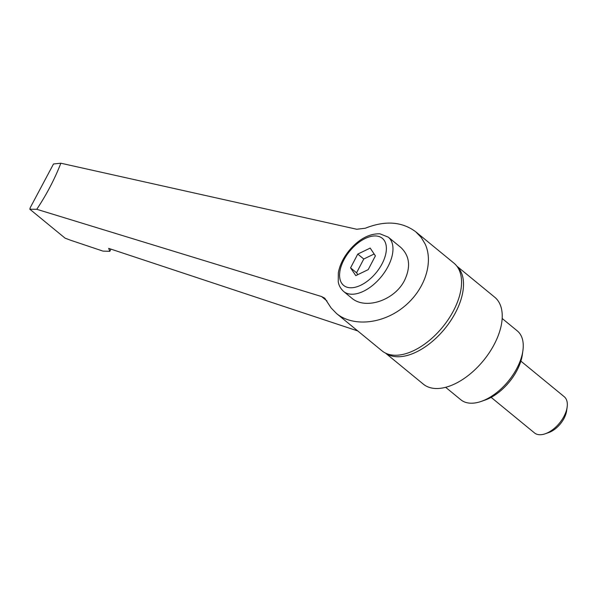 <?xml version="1.0" encoding="UTF-8"?>
<svg xmlns="http://www.w3.org/2000/svg" width="597" height="597" viewBox="0 0 597 597"><rect width="100%" height="100%" fill="white"/><g stroke="black" fill="none" stroke-linecap="round" stroke-linejoin="round"><path stroke-width="0.9" d="M385.483 353.088L423.363 384.169A56.245 31.492 -50.6 0 0 494.301 344.253A56.245 31.492 -50.6 0 0 494.719 297.216L456.847 266.135M445.661 387.319L460.809 399.751A44.529 24.932 -50.6 0 0 481.272 401.393A44.529 24.932 -50.6 0 0 516.98 368.148A44.529 24.932 -50.6 0 0 522.905 350.655A44.529 24.932 -50.6 0 0 517.308 330.91L502.159 318.477M481.272 401.393L485.092 400.057A39.842 22.313 -50.6 0 0 517.039 370.312A39.842 22.313 -50.6 0 0 522.345 354.663L522.905 350.655M491.137 397.356L534.472 432.915A23.44 13.127 -50.6 0 0 545.233 433.78A23.44 13.127 -50.6 0 0 564.031 416.281A23.44 13.127 -50.6 0 0 567.15 407.079A23.44 13.127 -50.6 0 0 564.202 396.684L520.875 361.125M545.233 433.78L548.755 432.556A19.126 10.709 -50.6 0 0 564.09 418.273A19.126 10.709 -50.6 0 0 566.635 410.766L567.15 407.079M357.745 330.932L108.669 248.374L109.855 251.322L102.968 251.106L70.364 240.158L65.073 238.143L29.85 209.234L36.775 209.293C46.663 194.428 54.685 179.07 60.857 163.22L356.76 229.255L365.282 228.241C385.162 220.345 401.99 221.532 415.751 231.8L421.154 237.375L425.161 244.046C433.982 263.113 424.243 290.97 402.96 307.552C381.781 324.253 352.633 326.872 336.521 313.515L331.111 307.94L324.768 298.231L321.582 296.545L36.775 209.293M415.751 231.8L453.981 263.173A56.715 31.76 129.4 0 1 457.809 267.516A56.715 31.76 129.4 0 1 460.25 272.836A56.715 31.76 129.4 0 1 442.616 327.089A56.715 31.76 129.4 0 1 392.848 355.133A56.715 31.76 129.4 0 1 387.028 353.767A56.715 31.76 129.4 0 1 382.02 350.857L336.521 313.515M404.632 280.18C394.818 300.351 365.289 310.253 351.581 297.985L343.678 291.5A35.156 19.686 -50.6 0 0 350.387 294.149A35.156 19.686 -50.6 0 0 388.02 266.546A35.156 19.686 -50.6 0 0 388.281 237.151L400.691 247.33C409.632 255.717 410.945 266.672 404.632 280.18M350.566 267.859L357.767 254.083L370.185 248.083L375.394 255.867L368.192 269.635L355.782 275.635L350.566 267.859L356.566 272.784L357.819 274.65M357.767 254.083L363.767 259.008L356.566 272.784M374.147 254.001L363.767 259.008M60.857 163.22L53.506 163.981L30.253 207.637L29.85 209.234M385.669 353.178A56.245 31.492 -50.6 0 0 395.371 356.633A56.245 31.492 -50.6 0 0 455.578 312.477A56.245 31.492 -50.6 0 0 456.974 266.299M343.879 259.934A30.469 17.059 -50.6 0 0 349.469 287.709A30.469 17.059 -50.6 0 0 382.08 263.792A30.469 17.059 -50.6 0 0 376.491 236.016A30.469 17.059 -50.6 0 0 343.879 259.934M326.955 300.955L321.582 296.545M388.281 237.151L379.968 233.815C369.17 233.531 358.954 239.046 349.305 250.367C343.417 257.568 339.76 265.038 338.327 272.777L338.253 281.791C338.454 282.739 338.85 287 343.678 291.5M110.878 249.113L109.855 251.322"/></g></svg>
